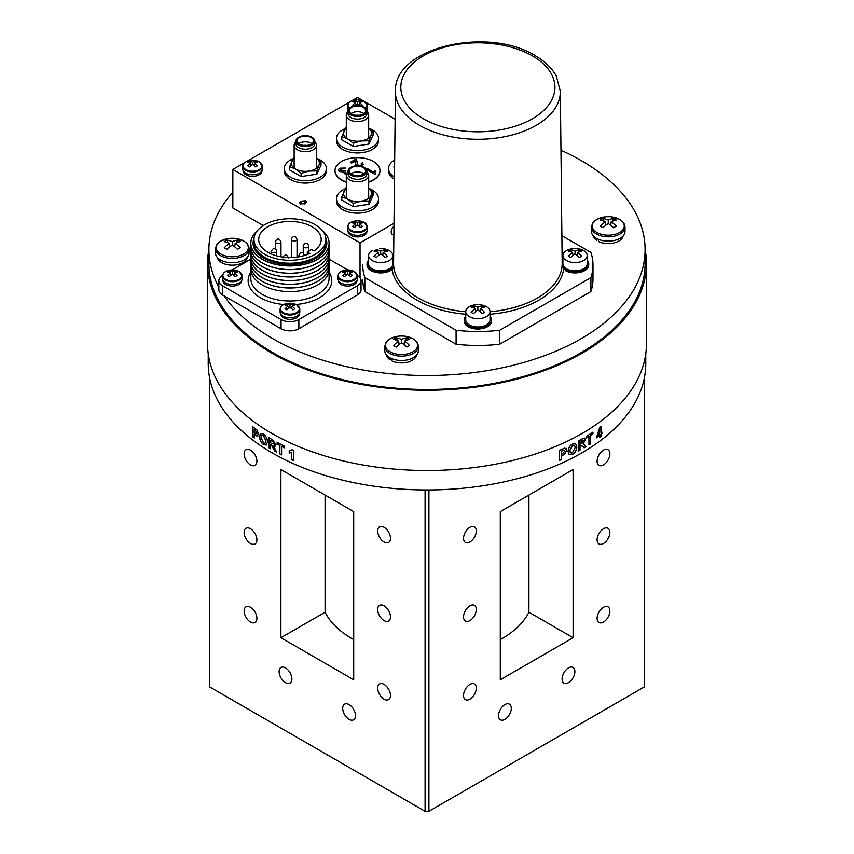<?xml version="1.0" encoding="UTF-8"?>
<svg xmlns="http://www.w3.org/2000/svg" width="854" height="854" viewBox="0 0 854 854"><rect width="100%" height="100%" fill="white"/><g stroke="black" fill="none" stroke-linecap="round" stroke-linejoin="round"><path stroke-width="1.28" d="M559.466 460.477L559.466 450.357A218.773 126.307 180 0 0 562.605 448.958L564.9 448.051L566.81 450.133L564.675 454.211L562.647 455.299A218.773 126.307 180 0 1 561.356 455.876L561.356 459.644A218.773 126.307 180 0 1 559.466 460.477M568.027 451.52L568.444 448.745L570.493 445.446L572.458 444.059L575.617 443.76L576.802 446.962C576.76 450.207 575.318 452.695 572.479 454.424L569.18 454.648L568.027 451.52M584.638 438.123L585.246 439.714L583.09 443.781L586.025 446.695A218.773 126.307 180 0 1 584.104 447.859L582.876 446.29L580.4 445.735A218.773 126.307 180 0 1 580.015 445.948L580.015 450.229A218.773 126.307 180 0 1 578.307 451.19L578.307 441.07A218.773 126.307 180 0 0 582.022 438.967L584.702 438.166L585.374 439.778L583.218 443.856L583.901 444.08M588.95 444.881L588.95 436.447A218.773 126.307 180 0 1 586.463 437.995L586.463 436.309A218.773 126.307 180 0 0 592.943 432.145L592.943 433.832A218.773 126.307 180 0 1 590.541 435.423L590.541 443.856A218.773 126.307 180 0 1 588.95 444.881M600.938 432.807A218.773 126.307 180 0 0 601.899 432.071L601.899 433.757A218.773 126.307 180 0 1 600.938 434.494L600.938 436.565A218.773 126.307 180 0 1 599.487 437.654L599.487 435.583A218.773 126.307 180 0 1 596.412 437.803L599.679 427.523A218.773 126.307 180 0 0 600.938 426.573L600.938 432.807L600.8 426.69M279.813 453.944L279.813 445.51A218.773 126.307 180 0 1 277.134 444.08L277.134 442.393A218.773 126.307 180 0 0 284.339 446.13L284.339 447.816A218.773 126.307 180 0 1 281.585 446.428L281.585 454.862A218.773 126.307 180 0 1 279.813 453.944L279.931 445.436A218.592 126.2 180 0 1 277.251 443.995L277.251 442.457M293.456 460.53A218.773 126.307 180 0 1 291.566 459.687L291.566 452.481L289.218 453.026L289.218 451.072L291.94 449.738A218.773 126.307 180 0 0 293.456 450.421L293.456 460.53M272.533 439.821A218.773 126.307 180 0 1 272.309 439.682A218.773 126.307 180 0 1 268.893 437.675L268.893 447.795A218.773 126.307 180 0 0 270.547 448.777L270.547 444.496A218.773 126.307 180 0 0 270.921 444.72L272.309 445.937L274.657 451.147A218.773 126.307 180 0 0 276.664 452.257L273.739 446.098L275.981 444.56L272.533 439.821M208.227 353.748L208.227 363.644A218.773 126.307 0 0 0 272.309 452.962A218.773 126.307 0 0 0 510.724 480.343A218.773 126.307 0 0 0 645.773 363.644L645.773 353.748M208.899 249.528A219.446 126.702 0 0 0 207.554 263.555A219.446 126.702 0 0 0 271.828 353.14A219.446 126.702 0 0 0 510.98 380.606A219.446 126.702 0 0 0 646.446 263.555A219.446 126.702 0 0 0 645.101 249.528M207.554 263.555L207.554 343.82A219.446 126.702 0 0 0 271.828 433.405A219.446 126.702 0 0 0 510.98 460.872A219.446 126.702 0 0 0 646.446 343.82L646.446 263.555M224.175 295.89A218.101 125.922 0 0 0 272.778 338.643A218.101 125.922 0 0 0 510.468 365.939A218.101 125.922 0 0 0 645.101 249.603A218.101 125.922 0 0 0 581.222 160.563A218.101 125.922 0 0 0 560.971 150.24M232.843 192.246A218.101 125.922 0 0 0 208.899 249.603L208.899 263.555A218.101 125.922 0 0 0 272.778 352.595A218.101 125.922 0 0 0 510.468 379.891A218.101 125.922 0 0 0 645.101 263.555L645.101 249.603M603.479 464.907A9.042 5.22 120 0 0 609.382 456.943A9.042 5.22 120 0 0 607.995 449.706A9.042 5.22 120 0 0 603.479 450.154A9.042 5.22 120 0 0 597.576 458.118A9.042 5.22 120 0 0 598.964 465.355A9.042 5.22 120 0 0 603.479 464.907M469.924 620.591A9.042 5.22 120 0 0 475.827 612.628A9.042 5.22 120 0 0 474.45 605.379A9.042 5.22 120 0 0 469.924 605.828A9.042 5.22 120 0 0 464.021 613.791A9.042 5.22 120 0 0 465.409 621.039A9.042 5.22 120 0 0 469.924 620.591M384.076 605.828A9.042 5.22 -120 0 0 379.55 605.379A9.042 5.22 -120 0 0 378.173 612.628A9.042 5.22 -120 0 0 384.076 620.591A9.042 5.22 -120 0 0 388.591 621.039A9.042 5.22 -120 0 0 389.979 613.791A9.042 5.22 -120 0 0 384.076 605.828M250.521 528.722A9.042 5.22 -120 0 0 246.005 528.274A9.042 5.22 -120 0 0 244.618 535.522A9.042 5.22 -120 0 0 250.521 543.486A9.042 5.22 -120 0 0 255.036 543.934A9.042 5.22 -120 0 0 256.424 536.686A9.042 5.22 -120 0 0 250.521 528.722M250.521 450.154A9.042 5.22 -120 0 0 246.005 449.706A9.042 5.22 -120 0 0 244.618 456.943A9.042 5.22 -120 0 0 250.521 464.907A9.042 5.22 -120 0 0 255.036 465.355A9.042 5.22 -120 0 0 256.424 458.118A9.042 5.22 -120 0 0 250.521 450.154M250.521 607.301A9.042 5.22 -120 0 0 246.005 606.852A9.042 5.22 -120 0 0 244.618 614.101A9.042 5.22 -120 0 0 250.521 622.064A9.042 5.22 -120 0 0 255.036 622.513A9.042 5.22 -120 0 0 256.424 615.264A9.042 5.22 -120 0 0 250.521 607.301M384.076 527.26A9.042 5.22 -120 0 0 379.55 526.811A9.042 5.22 -120 0 0 378.173 534.049A9.042 5.22 -120 0 0 384.076 542.012A9.042 5.22 -120 0 0 388.591 542.461A9.042 5.22 -120 0 0 389.979 535.223A9.042 5.22 -120 0 0 384.076 527.26M469.924 542.012A9.042 5.22 120 0 0 475.827 534.049A9.042 5.22 120 0 0 474.45 526.811A9.042 5.22 120 0 0 469.924 527.26A9.042 5.22 120 0 0 464.021 535.223A9.042 5.22 120 0 0 465.409 542.461A9.042 5.22 120 0 0 469.924 542.012M384.076 684.406A9.042 5.22 -120 0 0 379.55 683.958A9.042 5.22 -120 0 0 378.173 691.196A9.042 5.22 -120 0 0 384.076 699.17A9.042 5.22 -120 0 0 388.591 699.618A9.042 5.22 -120 0 0 389.979 692.37A9.042 5.22 -120 0 0 384.076 684.406M469.924 699.17A9.042 5.22 120 0 0 475.827 691.196A9.042 5.22 120 0 0 474.45 683.958A9.042 5.22 120 0 0 469.924 684.406A9.042 5.22 120 0 0 464.021 692.37A9.042 5.22 120 0 0 465.409 699.618A9.042 5.22 120 0 0 469.924 699.17M349.094 704.603A9.042 5.22 -120 0 0 344.578 704.155A9.042 5.22 -120 0 0 343.191 711.393A9.042 5.22 -120 0 0 349.094 719.356A9.042 5.22 -120 0 0 353.609 719.805A9.042 5.22 -120 0 0 354.997 712.567A9.042 5.22 -120 0 0 349.094 704.603M285.503 667.881A9.042 5.22 -120 0 0 280.977 667.433A9.042 5.22 -120 0 0 279.6 674.681A9.042 5.22 -120 0 0 285.503 682.645A9.042 5.22 -120 0 0 290.018 683.093A9.042 5.22 -120 0 0 291.406 675.845A9.042 5.22 -120 0 0 285.503 667.881M603.479 543.486A9.042 5.22 120 0 0 609.382 535.522A9.042 5.22 120 0 0 607.995 528.274A9.042 5.22 120 0 0 603.479 528.722A9.042 5.22 120 0 0 597.576 536.686A9.042 5.22 120 0 0 598.964 543.934A9.042 5.22 120 0 0 603.479 543.486M603.479 622.064A9.042 5.22 120 0 0 609.382 614.101A9.042 5.22 120 0 0 607.995 606.852A9.042 5.22 120 0 0 603.479 607.301A9.042 5.22 120 0 0 597.576 615.264A9.042 5.22 120 0 0 598.964 622.513A9.042 5.22 120 0 0 603.479 622.064M568.497 682.645A9.042 5.22 120 0 0 574.4 674.681A9.042 5.22 120 0 0 573.023 667.433A9.042 5.22 120 0 0 568.497 667.881A9.042 5.22 120 0 0 562.594 675.845A9.042 5.22 120 0 0 563.982 683.093A9.042 5.22 120 0 0 568.497 682.645M504.906 719.356A9.042 5.22 120 0 0 510.809 711.393A9.042 5.22 120 0 0 509.422 704.155A9.042 5.22 120 0 0 504.906 704.603A9.042 5.22 120 0 0 499.003 712.567A9.042 5.22 120 0 0 500.391 719.805A9.042 5.22 120 0 0 504.906 719.356M528.914 495.074L528.914 612.211A105.992 61.189 180 0 1 500.295 639.614M500.295 511.599L500.295 679.763L573.109 637.724L573.109 469.551L500.295 511.599M528.914 612.211L573.109 637.724M501.981 482.307A9.042 5.22 120 0 0 504.052 481.859M349.948 481.859A9.042 5.22 -120 0 0 352.019 482.307M353.705 639.614A105.992 61.189 180 0 1 325.086 612.211L325.086 495.074M325.086 612.211L280.891 637.724L353.705 679.763L353.705 511.599L280.891 469.551L280.891 637.724M428.911 489.95L428.911 811.3L644.492 686.829L644.492 377.276M209.508 377.276L209.508 686.829L425.089 811.3L425.089 489.95M428.911 811.3L425.089 811.3M208.899 249.603A218.101 125.922 0 0 0 218.848 287.2M561.356 454.061A218.592 126.2 180 0 1 561.249 454.114L561.249 451.125A218.592 126.2 180 0 0 562.242 450.677L563.715 450.069L564.857 450.955M566.042 448.233L566.693 450.047L564.558 454.136L562.53 455.214A218.592 126.2 180 0 1 561.249 455.801L561.249 459.559A218.592 126.2 180 0 1 559.466 460.349M574.251 445.553L572.361 445.66L569.725 450.485L570.557 452.78M575.553 443.728L576.685 446.888C576.642 450.133 575.201 452.62 572.361 454.349L569.127 454.616M584.99 445.318L583.261 443.813M581.382 443.482L583.72 440.867L582.791 440.237L581.457 440.974A218.773 126.307 180 0 1 580.015 441.796L580.015 444.261A218.773 126.307 180 0 0 581.382 443.482M583.592 440.792L582.791 440.237M582.663 440.162L581.328 440.899A218.592 126.2 180 0 1 579.887 441.721L580.015 441.796M580.015 444.123A218.592 126.2 180 0 1 579.887 444.187L579.887 441.721M581.83 445.372L580.272 445.66A218.592 126.2 180 0 1 579.887 445.873L579.887 450.154A218.592 126.2 180 0 1 578.307 451.04M584.862 445.254L585.897 446.631A218.592 126.2 180 0 1 584.029 447.763M592.804 432.241L592.804 433.768A218.592 126.2 180 0 1 590.402 435.359L590.402 443.792A218.592 126.2 180 0 1 588.95 444.731M588.812 436.533L588.812 436.383A218.592 126.2 180 0 1 586.463 437.846M599.348 430.907L597.586 435.113A218.592 126.2 180 0 0 597.811 434.953M601.76 432.188L601.76 433.693A218.592 126.2 180 0 1 600.8 434.43L600.8 436.501A218.592 126.2 180 0 1 599.487 437.483M599.348 435.689L599.348 435.519A218.592 126.2 180 0 1 596.412 437.643M255.143 433.202A218.773 126.307 180 0 1 254.268 432.551L254.268 429.573A218.773 126.307 180 0 0 255.047 430.149L257.129 433.138L255.143 433.202M256.851 433.907L257.267 433.074L255.186 430.085A218.592 126.2 180 0 1 254.407 429.509L254.407 429.679M256.926 433.885L257.267 433.074M254.268 437.835A218.592 126.2 180 0 1 252.955 436.853L252.955 426.904M257.983 435.999L255.41 434.921A218.592 126.2 180 0 1 254.407 434.174L254.407 434.344M252.816 436.917L252.816 426.797A218.773 126.307 180 0 0 255.239 428.601L257.075 430.085L258.645 434.174L256.894 436.01L255.271 434.985A218.773 126.307 180 0 1 254.268 434.238L254.268 438.006A218.773 126.307 180 0 1 252.816 436.917L252.955 436.853M266.331 445.041L263.651 444.486C261.143 442.607 259.851 440.034 259.797 436.789L260.16 434.462L261.911 433.362M263.523 444.56C261.004 442.671 259.712 440.109 259.659 436.853L260.022 434.526L261.772 433.426L263.502 434.163C266.085 436.063 267.409 438.636 267.473 441.881L266.267 445.083L263.651 444.486M265.135 443.098L265.989 440.749L263.651 435.796L262.039 435.519M281.585 454.723A218.592 126.2 180 0 1 279.931 453.858M284.339 447.677A218.592 126.2 180 0 1 281.703 446.354L281.703 446.493M291.363 450.528L292.004 449.77M293.456 460.402A218.592 126.2 180 0 1 291.684 459.612L291.684 452.406L289.325 452.94L289.325 451.083M274.038 444.347L273.44 441.913L272.106 441.112A218.592 126.2 180 0 1 270.675 440.28L270.675 440.429M270.547 448.638A218.592 126.2 180 0 1 269.021 447.72L269.021 437.75M276.589 452.065A218.592 126.2 180 0 1 274.785 451.072L271.049 444.646A218.592 126.2 180 0 1 270.675 444.432L270.675 444.582M275.394 446.13L273.995 446.183M273.44 441.913L271.978 441.187A218.773 126.307 180 0 1 270.547 440.354L270.547 442.81A218.773 126.307 180 0 0 271.903 443.6L274.262 443.696L273.312 441.988M263.523 442.874C265.124 443.632 265.904 442.948 265.85 440.824L263.523 435.86C261.922 435.06 261.153 435.711 261.207 437.835L263.523 442.874M599.487 433.896L599.487 430.523L597.725 435.177A218.773 126.307 180 0 0 599.487 433.896M572.479 452.737L575.062 447.848C575.126 445.745 574.262 445.041 572.479 445.735L569.842 450.56C569.799 452.663 570.675 453.389 572.479 452.737M562.487 453.677A218.773 126.307 180 0 1 561.356 454.189L561.356 451.211A218.773 126.307 180 0 0 562.348 450.763L563.821 450.154L564.964 451.04L562.487 453.677M360.036 277.763L360.036 242.878L232.843 169.444L244.788 162.548M263.267 225.573L232.843 208.002L232.843 169.444M393.972 226.171A5.402 3.117 120 0 0 392.317 234.487A5.402 3.117 120 0 0 393.886 234.669M394.004 223.268L360.036 242.878M362.758 265.018A115.119 66.463 0 0 0 364.839 277.603L364.839 291.556A115.119 66.463 0 0 1 362.769 279.856L361.05 280.849M351.859 100.729L357.495 97.484L363.121 100.729M365.256 101.968L395.114 119.208M246.923 161.321L349.724 101.968M305.775 203.135L305.775 200.775L300.886 201.181L299.316 202.91L300.181 204.01L305.059 203.594L306.629 201.864L305.775 200.775M300.886 202.195L300.886 201.181M300.715 204.255L301.708 201.661L305.241 201.074L305.711 203.177M304.248 204.01L304.248 203.124L300.715 203.711L300.245 203.103L300.245 204.042M305.241 201.074L304.248 203.124M250.83 265.37A39.124 22.588 0 0 0 250.83 265.413A39.124 22.588 0 0 0 262.285 281.382A39.124 22.588 0 0 0 317.613 281.382A39.124 22.588 0 0 0 329.078 265.413A39.124 22.588 0 0 0 329.078 265.37M328.95 267.206A39.124 22.588 180 0 1 329.078 269.01A39.124 22.588 180 0 1 317.613 284.98A39.124 22.588 180 0 1 262.285 284.98A39.124 22.588 180 0 1 250.83 269.01A39.124 22.588 180 0 1 250.948 267.206M328.95 263.534A39.124 22.588 180 0 1 329.078 265.338A39.124 22.588 180 0 1 317.613 281.308A39.124 22.588 180 0 1 262.285 281.308A39.124 22.588 180 0 1 250.83 265.338A39.124 22.588 180 0 1 250.948 263.534M250.83 261.698A39.124 22.588 0 0 0 250.83 261.74A39.124 22.588 0 0 0 262.285 277.71A39.124 22.588 0 0 0 317.613 277.71A39.124 22.588 0 0 0 329.078 261.74A39.124 22.588 0 0 0 329.078 261.698M328.95 259.862A39.124 22.588 180 0 1 329.078 261.666A39.124 22.588 180 0 1 317.613 277.635A39.124 22.588 180 0 1 262.285 277.635A39.124 22.588 180 0 1 250.83 261.666A39.124 22.588 180 0 1 250.948 259.862M262.285 274.038A39.124 22.588 0 0 0 317.613 274.038A39.124 22.588 0 0 0 329.078 258.068A39.124 22.588 0 0 0 329.078 258.025A39.124 22.588 180 0 1 317.613 273.963A39.124 22.588 180 0 1 262.285 273.963A39.124 22.588 180 0 1 250.83 257.993A39.124 22.588 0 0 0 250.83 258.068A39.124 22.588 0 0 0 262.285 274.038M328.95 256.189A39.124 22.588 180 0 1 329.078 257.993L329.078 258.068M250.83 258.068L250.83 257.993A39.124 22.588 180 0 1 250.948 256.189M262.285 270.366A39.124 22.588 0 0 0 317.613 270.366A39.124 22.588 0 0 0 329.078 254.396A39.124 22.588 0 0 0 329.078 254.353A39.124 22.588 180 0 1 317.613 270.291A39.124 22.588 180 0 1 262.285 270.291A39.124 22.588 180 0 1 250.83 254.321A39.124 22.588 0 0 0 250.83 254.396A39.124 22.588 0 0 0 262.285 270.366M328.95 252.517A39.124 22.588 180 0 1 329.078 254.321L329.078 254.396M250.83 254.396L250.83 254.321A39.124 22.588 180 0 1 250.948 252.517M250.83 250.649L250.83 250.724A39.124 22.588 0 0 0 250.83 250.724A39.124 22.588 0 0 0 262.285 266.694A39.124 22.588 0 0 0 317.613 266.694A39.124 22.588 0 0 0 329.078 250.724A39.124 22.588 0 0 0 329.078 250.681L329.078 250.649A39.124 22.588 180 0 1 317.613 266.619A39.124 22.588 180 0 1 262.285 266.619A39.124 22.588 180 0 1 250.83 250.649A39.124 22.588 180 0 1 250.948 248.845M328.95 248.845A39.124 22.588 180 0 1 329.078 250.649M250.83 247.009A39.124 22.588 0 0 0 250.83 247.052A39.124 22.588 0 0 0 262.285 263.021A39.124 22.588 0 0 0 317.613 263.021A39.124 22.588 0 0 0 329.078 247.052A39.124 22.588 0 0 0 329.078 247.009M328.95 245.173A39.124 22.588 180 0 1 329.078 246.977A39.124 22.588 180 0 1 317.613 262.947A39.124 22.588 180 0 1 262.285 262.947A39.124 22.588 180 0 1 250.83 246.977A39.124 22.588 180 0 1 250.948 245.173M250.83 243.273A39.124 22.588 0 0 0 250.83 243.379A39.124 22.588 0 0 0 262.285 259.349A39.124 22.588 0 0 0 317.613 259.349A39.124 22.588 0 0 0 329.078 243.379A39.124 22.588 0 0 0 329.078 243.273M257.438 230.612A39.124 22.588 0 0 0 250.83 243.176A39.124 22.588 0 0 0 262.285 259.146A39.124 22.588 0 0 0 304.921 264.046A39.124 22.588 0 0 0 329.078 243.176A39.124 22.588 0 0 0 322.46 230.612M264.516 254.193A35.975 20.774 0 0 0 303.714 258.698A35.975 20.774 0 0 0 325.929 239.504A35.975 20.774 0 0 0 315.393 224.815A35.975 20.774 0 0 0 276.184 220.311A35.975 20.774 0 0 0 253.98 239.504A35.975 20.774 0 0 0 264.516 254.193M307.28 251.898L311.411 249.507L314.016 251.012A31.256 18.041 0 0 0 321.2 239.504A31.256 18.041 0 0 0 312.052 226.748A31.256 18.041 0 0 0 277.988 222.83A31.256 18.041 0 0 0 258.698 239.504A31.256 18.041 0 0 0 267.846 252.261A31.256 18.041 0 0 0 309.885 253.403L307.28 251.898L307.28 254.524M222.52 275.5A12.596 7.27 0 0 0 218.848 280.624A12.596 7.27 0 0 0 222.542 285.77L281.051 319.545A12.596 7.27 0 0 0 298.857 319.545L357.367 285.77A12.596 7.27 0 0 0 361.05 280.624A12.596 7.27 0 0 0 357.378 275.5M361.05 280.624L361.05 289.805A12.596 7.27 180 0 1 357.367 294.95L357.367 285.77M298.857 319.545L298.857 328.726L357.367 294.95M298.857 328.726A12.596 7.27 180 0 1 281.051 328.726L281.051 319.545M222.542 285.77L222.542 294.95A12.596 7.27 180 0 1 218.848 289.805L218.848 280.624M222.542 294.95L281.051 328.726M250.873 259.125L232.107 269.96M347.791 269.96L329.036 259.125M364.839 277.603L456.089 330.284A115.119 66.463 0 0 0 499.654 330.284L590.915 277.603A115.119 66.463 0 0 0 592.996 265.018A115.119 66.463 0 0 0 590.915 252.442L561.879 235.683M590.915 277.603L590.915 291.556A115.119 66.463 0 0 0 592.996 278.97L592.996 265.018M499.654 330.284L499.654 344.237L590.915 291.556M456.089 330.284L456.089 344.237A115.119 66.463 0 0 0 499.654 344.237M364.839 291.556L456.089 344.237M368.682 181.881A22.482 12.981 0 0 0 379.977 170.619A22.482 12.981 0 0 0 373.39 161.449A22.482 12.981 0 0 0 348.88 158.63A22.482 12.981 0 0 0 335.003 170.619A22.482 12.981 0 0 0 341.589 179.799A22.482 12.981 0 0 0 346.297 181.881M335.003 170.768A22.482 12.981 0 0 0 335.003 170.917A22.482 12.981 0 0 0 341.589 180.098A22.482 12.981 0 0 0 346.297 182.18M368.682 182.18A22.482 12.981 0 0 0 379.977 170.917A22.482 12.981 0 0 0 379.977 170.768M346.489 174.109L344.258 173.586L343.703 171.846L339.796 171.537C338.205 170.405 338.259 169.295 339.945 168.195L345.283 168.035L344.237 168.772L340.938 168.814L340.959 170.875L344.941 170.362L345.87 171.035L345.379 172.892L346.916 173.191M343.479 172.583L343.703 171.846M344.813 172.177L345.379 172.892M345.689 171.12L345.379 172.967M356.577 165.751L355.659 163.797L355.894 160.445L351.496 162.986L350.343 162.324L356.225 158.919L358.114 165.345L361.21 165.238L361.306 163.317L362.576 162.719L362.224 165.857L361.413 166.242M356.492 165.761L355.659 163.872M375.611 173.8L374.895 174.291L366.302 169.327M375.845 171.11L375.376 172.786M355.979 160.99L351.496 163.061L350.407 162.356M357.516 161.139L357.26 163.616M362.021 164.267L361.37 163.36M363.601 164.214L361.52 166.274M345.219 168.089L344.237 168.846L340.938 168.889L340.159 169.85M346.468 174.184L344.258 173.661L343.703 171.921L339.796 171.611L338.632 169.957M366.014 168.943L367.049 168.345L374.063 172.401L374.81 170.437L375.877 171.046L375.643 173.789L374.895 174.216L366.217 169.209M373.166 131.74L368.682 128.185A14.048 8.113 180 0 1 371.063 135.231L373.166 131.74L373.166 135.007L368.96 144.059L353.289 146.482L341.813 139.864L341.813 136.587L347.557 138.871L353.289 143.205L361.125 140.974L368.96 140.782L371.063 135.231A14.048 8.113 180 0 1 361.125 140.974A14.048 8.113 0 0 1 347.557 138.871A14.048 8.113 180 0 1 343.916 131.036A14.048 8.113 180 0 1 346.297 128.228M353.289 146.482L353.289 143.205M368.96 144.059L368.96 140.782M346.019 127.534L341.813 136.587M394.569 170.512L393.961 166.69L394.612 166.861M394.633 164.726L393.961 166.69M316.535 158.342A14.048 8.113 180 0 1 318.916 165.345L321.019 161.844L321.019 165.121L316.813 174.163L301.142 176.597L289.666 169.967L289.666 166.69L295.409 168.985L301.142 173.319L308.977 171.078L316.813 170.896L318.916 165.345A14.048 8.113 180 0 1 308.977 171.078A14.048 8.113 0 0 1 295.409 168.985A14.048 8.113 180 0 1 291.769 161.139A14.048 8.113 180 0 1 294.139 158.342M301.142 176.597L301.142 173.319M316.813 174.163L316.813 170.896M321.019 161.844L316.535 158.289M293.872 157.648L289.666 166.69M346.019 187.752L341.813 196.804L347.557 199.089L353.289 203.423L361.125 201.192L368.96 201L373.166 191.947L368.682 188.392A21.04 12.148 0 0 1 372.376 190.079A21.04 12.148 0 0 1 378.536 198.672A21.04 12.148 0 0 1 365.544 209.903A21.04 12.148 0 0 1 342.603 207.266A21.04 12.148 0 0 1 336.444 198.672A21.04 12.148 0 0 1 345.262 188.787M346.297 188.446A14.048 8.113 0 0 0 343.916 191.253A14.048 8.113 0 0 0 347.557 199.089A14.048 8.113 0 0 0 361.125 201.192A14.048 8.113 0 0 0 371.063 195.449A14.048 8.113 180 0 0 368.682 188.446M373.166 191.947L373.166 195.224L368.96 204.277L353.289 206.7L341.813 200.071L341.813 196.804M368.96 201L368.96 204.277M353.289 203.423L353.289 206.7M336.444 198.672L336.444 201.021A21.04 12.148 0 0 0 342.603 209.614A21.04 12.148 0 0 0 365.544 212.251A21.04 12.148 0 0 0 378.536 201.021L378.536 198.672M293.114 158.673A21.04 12.148 0 0 0 284.297 168.569L284.297 170.917A21.04 12.148 0 0 0 290.456 179.511A21.04 12.148 0 0 0 313.397 182.148A21.04 12.148 0 0 0 326.388 170.917L326.388 168.569A21.04 12.148 0 0 0 320.218 159.976A21.04 12.148 0 0 0 316.535 158.278M284.297 168.569A21.04 12.148 0 0 0 290.456 177.162A21.04 12.148 0 0 0 313.397 179.788A21.04 12.148 0 0 0 326.388 168.569M394.676 160.018A21.04 12.148 0 0 0 388.591 168.569L388.591 170.917A21.04 12.148 0 0 0 394.473 179.34M388.591 168.569A21.04 12.148 0 0 0 394.495 177.002M345.262 128.57A21.04 12.148 0 0 0 336.444 138.455L336.444 140.814A21.04 12.148 0 0 0 342.603 149.397A21.04 12.148 0 0 0 365.544 152.033A21.04 12.148 0 0 0 378.536 140.814L378.536 138.455A21.04 12.148 0 0 0 372.376 129.872A21.04 12.148 0 0 0 368.682 128.175M336.444 138.455A21.04 12.148 0 0 0 342.603 147.048A21.04 12.148 0 0 0 365.544 149.685A21.04 12.148 0 0 0 378.536 138.455M298.665 137.323L298.985 137.142A8.999 5.188 0 0 0 298.985 144.486A8.999 5.188 0 0 0 311.699 144.486A8.999 5.188 0 0 0 311.699 137.142A8.999 5.188 0 0 0 298.985 137.142L298.665 137.323A9.447 5.455 180 0 0 295.9 141.177L295.9 143.75A9.447 5.455 180 0 0 301.729 148.788A9.447 5.455 180 0 0 312.02 147.603A9.447 5.455 180 0 0 314.784 143.75L314.784 141.177A9.447 5.455 180 0 1 312.02 145.031A9.447 5.455 180 0 1 301.729 146.215A9.447 5.455 180 0 1 295.9 141.177M311.102 137.483A8.134 4.697 0 0 0 302.231 136.469A8.134 4.697 0 0 0 297.203 140.814A8.134 4.697 0 0 0 299.583 144.134A8.134 4.697 0 0 0 308.454 145.148A8.134 4.697 0 0 0 313.482 140.814A8.134 4.697 0 0 0 311.102 137.483M311.795 143.675A8.134 4.697 0 0 0 311.102 143.216A8.134 4.697 0 0 0 298.889 143.675M306.575 145.458A2.252 1.302 0 0 0 304.099 145.458M314.784 141.743A11.198 6.469 180 0 1 316.535 145.212A11.198 6.469 180 0 1 313.258 149.792A11.198 6.469 180 0 1 297.427 149.792A11.198 6.469 180 0 1 294.139 145.212A11.198 6.469 180 0 1 295.9 141.743M311.859 137.227A9.447 5.455 180 0 1 312.02 137.323A9.447 5.455 180 0 1 314.784 141.177M350.813 107.209L351.133 107.028A8.999 5.188 0 0 0 351.133 114.372A8.999 5.188 0 0 0 363.847 114.372A8.999 5.188 0 0 0 363.847 107.028A8.999 5.188 0 0 0 351.133 107.028L350.813 107.209A9.447 5.455 180 0 0 348.048 111.073L348.048 113.635A9.447 5.455 180 0 0 353.876 118.674A9.447 5.455 180 0 0 364.167 117.489A9.447 5.455 180 0 0 366.932 113.635L366.932 111.073A9.447 5.455 180 0 1 364.167 114.927A9.447 5.455 180 0 1 353.876 116.101A9.447 5.455 180 0 1 348.048 111.073M363.249 107.38A8.134 4.697 0 0 0 354.378 106.355A8.134 4.697 0 0 0 349.35 110.7A8.134 4.697 0 0 0 351.731 114.02A8.134 4.697 0 0 0 360.601 115.044A8.134 4.697 0 0 0 365.629 110.7A8.134 4.697 0 0 0 363.249 107.38M363.943 113.561A8.134 4.697 0 0 0 363.249 113.102A8.134 4.697 0 0 0 351.037 113.561M358.733 115.343A2.252 1.302 0 0 0 356.246 115.343M366.932 111.639A11.198 6.469 180 0 1 368.682 115.109A11.198 6.469 180 0 1 365.405 119.677A11.198 6.469 180 0 1 349.574 119.677A11.198 6.469 180 0 1 346.297 115.109A11.198 6.469 180 0 1 348.048 111.639M364.007 107.124A9.447 5.455 180 0 1 364.167 107.209A9.447 5.455 180 0 1 366.932 111.073M350.813 167.427L351.133 167.245A8.999 5.188 0 0 0 351.133 174.59A8.999 5.188 0 0 0 363.847 174.59A8.999 5.188 0 0 0 363.847 167.245A8.999 5.188 0 0 0 351.133 167.245L350.813 167.427A9.447 5.455 180 0 0 348.048 171.28L348.048 173.853A9.447 5.455 180 0 0 353.876 178.892A9.447 5.455 180 0 0 364.167 177.707A9.447 5.455 180 0 0 366.932 173.853L366.932 171.28A9.447 5.455 180 0 1 364.167 175.145A9.447 5.455 180 0 1 353.876 176.319A9.447 5.455 180 0 1 348.048 171.28M363.249 167.597A8.134 4.697 0 0 0 354.378 166.573A8.134 4.697 0 0 0 349.35 170.917A8.134 4.697 0 0 0 351.731 174.237A8.134 4.697 0 0 0 360.601 175.262A8.134 4.697 0 0 0 365.629 170.917A8.134 4.697 0 0 0 363.249 167.597M363.943 173.778A8.134 4.697 0 0 0 363.249 173.319A8.134 4.697 0 0 0 351.037 173.778M358.733 175.561A2.252 1.302 0 0 0 356.246 175.561M366.932 171.846A11.198 6.469 180 0 1 368.682 175.326A11.198 6.469 180 0 1 365.405 179.895A11.198 6.469 180 0 1 349.574 179.895A11.198 6.469 180 0 1 346.297 175.326A11.198 6.469 180 0 1 348.048 171.846M364.007 167.341A9.447 5.455 180 0 1 364.167 167.427A9.447 5.455 180 0 1 366.932 171.28M364.188 222.435A9.479 5.476 0 0 0 359.694 220.983L359.694 220.983A9.479 5.476 0 0 0 355.285 220.983L355.285 220.983A9.479 5.476 0 0 0 350.791 222.435A9.479 5.476 0 0 0 350.791 230.174A9.479 5.476 0 0 0 364.188 230.174A9.479 5.476 0 0 0 364.188 222.435M355.883 226.246L355.477 223.897A16.119 8.316 55.2 0 0 352.606 222.915A15.297 12.415 -109.3 0 1 353.513 222.318A15.297 12.415 -109.3 0 1 354.485 221.826L355.317 223.823M355.477 223.897A16.119 10.195 114.7 0 0 352.606 226.385A15.297 1.345 -146.4 0 1 354.485 227.474A16.119 8.316 -55.2 0 1 357.495 225.061A16.119 8.316 55.2 0 1 360.495 227.474A15.297 1.345 146.4 0 1 361.466 226.908A15.297 1.345 146.4 0 1 362.374 226.385A16.119 10.195 -114.7 0 0 359.502 223.897A16.119 8.316 -55.2 0 1 362.374 222.915A15.297 12.415 109.3 0 0 360.495 221.826A16.119 10.195 114.7 0 0 357.495 222.723A16.119 10.195 -114.7 0 0 354.485 221.826M348.485 224.591A9.853 5.69 0 0 0 347.642 226.897L347.642 229.662A9.853 5.69 0 0 0 350.524 233.686A9.853 5.69 0 0 0 361.263 234.914A9.853 5.69 0 0 0 367.337 229.662L367.337 226.897A9.853 5.69 0 0 0 366.494 224.591M359.502 223.897L359.096 226.246M357.495 225.061L357.495 222.723M360.495 221.826L359.662 223.823M359.417 224.399L358.755 225.979M355.563 224.399L356.225 225.979M259.264 161.854A9.479 5.476 0 0 0 254.759 160.403L254.759 160.403A9.479 5.476 0 0 0 250.35 160.403L250.35 160.403A9.479 5.476 0 0 0 245.856 161.854A9.479 5.476 0 0 0 245.856 169.594A9.479 5.476 0 0 0 259.264 169.594A9.479 5.476 0 0 0 259.264 161.854M252.56 164.47A16.119 8.316 55.2 0 1 255.559 166.893A15.297 1.345 146.4 0 1 256.531 166.327A15.297 1.345 146.4 0 1 257.449 165.804A16.119 10.195 -114.7 0 0 254.577 163.306A16.119 8.316 -55.2 0 1 257.449 162.335A15.297 12.415 109.3 0 0 255.559 161.246A16.119 10.195 114.7 0 0 252.56 162.143L252.56 164.47A16.119 8.316 -55.2 0 0 249.549 166.893A15.297 1.345 -146.4 0 0 247.671 165.804A16.119 10.195 114.7 0 1 250.542 163.306A16.119 8.316 55.2 0 0 247.671 162.335A15.297 12.415 -109.3 0 1 248.589 161.737A15.297 12.415 -109.3 0 1 249.549 161.246L250.382 163.231M252.56 162.143A16.119 10.195 -114.7 0 0 249.549 161.246M243.55 164.011A9.853 5.69 0 0 0 242.707 166.316L242.707 169.081A9.853 5.69 0 0 0 245.589 173.106A9.853 5.69 0 0 0 256.328 174.333A9.853 5.69 0 0 0 262.402 169.081L262.402 166.316A9.853 5.69 0 0 0 261.559 164.011M255.559 161.246L254.727 163.231M254.481 163.819L253.819 165.398M250.628 163.819L251.289 165.398M250.542 163.306L250.948 165.665M254.577 163.306L254.161 165.665M365.437 108.127A9.479 5.476 0 0 0 364.188 101.274A9.479 5.476 0 0 0 359.694 99.822L359.694 99.822A9.479 5.476 0 0 0 355.285 99.822L355.285 99.822A9.479 5.476 0 0 0 350.791 101.274A9.479 5.476 0 0 0 349.542 108.127M353.866 105.949A15.297 1.345 -146.4 0 0 352.606 105.223A16.119 10.195 114.7 0 1 355.477 102.726A16.119 8.316 55.2 0 0 352.606 101.754A15.297 12.415 -109.3 0 1 353.513 101.156A15.297 12.415 -109.3 0 1 354.485 100.665L355.317 102.651M361.114 105.949A15.297 1.345 146.4 0 1 361.466 105.747A15.297 1.345 146.4 0 1 362.374 105.223A16.119 10.195 -114.7 0 0 359.502 102.726A16.119 8.316 -55.2 0 1 362.374 101.754A15.297 12.415 109.3 0 0 360.495 100.665A16.119 10.195 114.7 0 0 357.495 101.562A16.119 10.195 -114.7 0 0 354.485 100.665M366.836 110.294A9.853 5.69 0 0 0 367.337 108.501L367.337 105.736A9.853 5.69 0 0 0 366.494 103.43M355.477 102.726L355.883 105.085M355.563 103.238L356.225 104.807M355.168 105.682A16.119 8.316 -55.2 0 1 357.495 103.889L357.495 101.562M360.495 100.665L359.662 102.651M359.417 103.238L358.755 104.807M359.502 102.726L359.096 105.085M357.495 103.889A16.119 8.316 55.2 0 1 359.812 105.682M348.485 103.43A9.853 5.69 0 0 0 347.642 105.736L347.642 108.501A9.853 5.69 0 0 0 348.144 110.294M246.454 173.543L246.454 175.049A9.394 5.423 0 0 0 256.488 175.849A9.394 5.423 0 0 0 261.954 170.917L261.954 170.779M243.155 170.779L243.155 170.917A9.394 5.423 0 0 0 245.408 174.44L245.408 172.988M351.389 234.124L351.389 235.629A9.394 5.423 0 0 0 361.423 236.43A9.394 5.423 0 0 0 366.889 231.498L366.889 231.359M348.09 231.359L348.09 231.498A9.394 5.423 0 0 0 350.343 235.021L350.343 233.58M354.271 271.561A9.479 5.476 -0 0 0 349.777 270.11L349.777 270.11A9.479 5.476 -0 0 0 345.358 270.11L345.358 270.11A9.479 5.476 -0 0 0 340.863 271.561A9.479 5.476 -0 0 0 340.863 279.301A9.479 5.476 -0 0 0 354.271 279.301A9.479 5.476 -0 0 0 354.271 271.561M347.567 274.187L347.567 271.86A16.119 10.195 114.7 0 1 350.578 270.953A15.297 12.415 109.3 0 1 352.456 272.042A16.119 8.316 -55.2 0 0 349.585 273.024A16.119 10.195 -114.7 0 1 352.456 275.511A15.297 1.345 146.4 0 0 351.538 276.034A15.297 1.345 146.4 0 0 350.578 276.6A16.119 8.316 55.2 0 0 347.567 274.187A16.119 8.316 -55.2 0 0 344.568 276.6A15.297 1.345 -146.4 0 0 342.678 275.511A16.119 10.195 114.7 0 1 345.55 273.024A16.119 8.316 55.2 0 0 342.678 272.042A15.297 12.415 -109.3 0 1 343.596 271.444A15.297 12.415 -109.3 0 1 344.568 270.953L345.4 272.949M347.567 271.86A16.119 10.195 -114.7 0 0 344.568 270.953M338.568 273.718A9.853 5.69 -0 0 0 337.725 276.023L337.725 278.788A9.853 5.69 -0 0 0 340.607 282.813A9.853 5.69 -0 0 0 351.336 284.04A9.853 5.69 -0 0 0 357.42 278.788L357.42 276.023A9.853 5.69 -0 0 0 356.566 273.718M349.585 273.024L349.169 275.372M350.578 270.953L349.745 272.949M349.499 273.526L348.838 275.105M345.55 273.024L345.966 275.372M345.646 273.526L346.297 275.105M296.648 304.825A9.479 5.476 -0 0 0 292.153 303.373L292.153 303.373A9.479 5.476 -0 0 0 287.745 303.373L287.745 303.373A9.479 5.476 -0 0 0 283.25 304.825A9.479 5.476 -0 0 0 283.25 312.564A9.479 5.476 -0 0 0 296.648 312.564A9.479 5.476 -0 0 0 296.648 304.825M289.954 307.451L289.954 305.124A16.119 10.195 114.7 0 1 292.954 304.227A15.297 12.415 109.3 0 1 294.843 305.305A16.119 8.316 -55.2 0 0 291.972 306.287A16.119 10.195 -114.7 0 1 294.843 308.774A15.297 1.345 146.4 0 0 293.925 309.297A15.297 1.345 146.4 0 0 292.954 309.863A16.119 8.316 55.2 0 0 289.954 307.451A16.119 8.316 -55.2 0 0 286.944 309.863A15.297 1.345 -146.4 0 0 285.065 308.774A16.119 10.195 114.7 0 1 287.937 306.287A16.119 8.316 55.2 0 0 285.065 305.305A15.297 12.415 -109.3 0 1 285.983 304.718A15.297 12.415 -109.3 0 1 286.944 304.227L287.777 306.212M289.954 305.124A16.119 10.195 -114.7 0 0 286.944 304.227M280.945 306.981A9.853 5.69 -0 0 0 280.101 309.287L280.101 312.052A9.853 5.69 -0 0 0 282.984 316.076A9.853 5.69 -0 0 0 293.723 317.314A9.853 5.69 -0 0 0 299.797 312.052L299.797 309.287A9.853 5.69 -0 0 0 298.953 306.981M291.972 306.287L291.556 308.636M292.954 304.227L292.121 306.212M291.876 306.789L291.214 308.369M287.841 306.351L288.684 308.369M239.035 271.561A9.479 5.476 -0 0 0 234.54 270.11L234.54 270.11A9.479 5.476 -0 0 0 230.132 270.11L230.132 270.11A9.479 5.476 -0 0 0 225.627 271.561A9.479 5.476 -0 0 0 225.627 279.301A9.479 5.476 -0 0 0 239.035 279.301A9.479 5.476 -0 0 0 239.035 271.561M230.729 275.372L230.313 273.024A16.119 8.316 55.2 0 0 227.442 272.042A15.297 12.415 -109.3 0 1 228.36 271.444A15.297 12.415 -109.3 0 1 229.331 270.953L230.164 272.949M230.313 273.024A16.119 10.195 114.7 0 0 227.442 275.511A15.297 1.345 -146.4 0 1 229.331 276.6A16.119 8.316 -55.2 0 1 232.331 274.187A16.119 8.316 55.2 0 1 235.341 276.6A15.297 1.345 146.4 0 1 236.302 276.034A15.297 1.345 146.4 0 1 237.22 275.511A16.119 10.195 -114.7 0 0 234.348 273.024A16.119 8.316 -55.2 0 1 237.22 272.042A15.297 12.415 109.3 0 0 235.341 270.953A16.119 10.195 114.7 0 0 232.331 271.86A16.119 10.195 -114.7 0 0 229.331 270.953M223.332 273.718A9.853 5.69 -0 0 0 222.488 276.023L222.488 278.788A9.853 5.69 -0 0 0 225.371 282.813A9.853 5.69 -0 0 0 236.099 284.04A9.853 5.69 -0 0 0 242.184 278.788L242.184 276.023A9.853 5.69 -0 0 0 241.34 273.718M234.348 273.024L233.943 275.372M232.331 274.187L232.331 271.86M235.341 270.953L234.508 272.949M234.263 273.526L233.601 275.105M230.409 273.526L231.06 275.105M226.225 283.25L226.225 284.756A9.394 5.423 0 0 0 236.27 285.556A9.394 5.423 0 0 0 241.735 280.624L241.735 280.486M222.937 280.486L222.937 280.624A9.394 5.423 0 0 0 225.189 284.147L225.189 282.706M341.461 283.25L341.461 284.756A9.394 5.423 0 0 0 351.506 285.556A9.394 5.423 0 0 0 356.972 280.624L356.972 280.486M338.173 280.486L338.173 280.624A9.394 5.423 0 0 0 340.426 284.147L340.426 282.706M288.001 306.746A9.394 5.423 0 0 0 287.125 306.885M283.848 316.514L283.848 318.019A9.394 5.423 0 0 0 293.883 318.82A9.394 5.423 0 0 0 299.348 313.888L299.348 313.76M288.471 308.529A9.394 5.423 0 0 0 285.599 309.084M280.55 313.76L280.55 313.888A9.394 5.423 0 0 0 282.802 317.421L282.802 315.969M243.603 254.065A16.034 9.255 0 0 0 243.603 240.977A16.034 9.255 0 0 0 235.683 238.479A16.034 9.255 0 0 0 228.861 238.479A16.034 9.255 0 0 0 220.94 240.977A16.034 9.255 0 0 0 220.94 254.065A16.034 9.255 0 0 0 243.603 254.065M215.496 248.717L215.496 253.051A16.77 9.682 0 0 0 220.407 259.904A16.77 9.682 0 0 0 238.693 261.997A16.77 9.682 0 0 0 249.048 253.051L249.048 248.717C248.92 245.6 247.158 243.038 243.753 241.041L235.683 238.479A27.339 27.339 0 0 0 228.861 238.479L221.303 240.753C218.859 243.059 217.354 241.18 215.496 248.717A16.77 9.682 0 0 0 220.407 255.559A16.77 9.682 0 0 0 238.693 257.662A16.77 9.682 0 0 0 249.048 248.717M232.267 245.087A27.339 14.411 56 0 1 237.561 249.336A25.983 2.445 146.2 0 1 238.96 248.525A25.983 2.445 146.2 0 1 240.284 247.767A27.339 17.048 -115.7 0 0 235.181 243.411A27.339 14.411 -56 0 1 240.284 241.65A25.983 21.072 108.6 0 0 237.561 240.081A27.339 17.048 115.7 0 0 232.267 241.735L232.267 245.087A27.339 14.411 -56 0 0 226.972 249.336A25.983 2.445 -146.2 0 0 224.26 247.767A27.339 17.048 115.7 0 1 229.363 243.411A27.339 14.411 56 0 0 224.26 241.65A25.983 21.072 -108.6 0 1 225.584 240.807A25.983 21.072 -108.6 0 1 226.972 240.081L228.157 242.856M232.267 241.735A27.339 17.048 -115.7 0 0 226.972 240.081M229.363 243.411L229.865 246.827M237.561 240.081L236.387 242.856M235.181 243.411L234.679 246.827M391.805 358.669L391.805 360.836A15.02 8.668 0 0 0 407.08 362.309A15.02 8.668 0 0 0 416.485 355.211M386.638 355.211A15.02 8.668 0 0 0 390.139 359.876L390.139 357.89M598.494 239.344L598.494 241.511A15.02 8.668 0 0 0 613.77 242.984A15.02 8.668 0 0 0 623.174 235.885M593.327 235.885A15.02 8.668 0 0 0 596.829 240.55L596.829 238.554M247.201 257.47A15.02 8.668 180 0 1 232.267 265.178A15.02 8.668 180 0 1 217.343 257.47M412.898 351.805A16.034 9.255 0 0 0 412.898 338.718A16.034 9.255 0 0 0 404.977 336.22A16.034 9.255 0 0 0 398.145 336.22A16.034 9.255 0 0 0 390.225 338.718A16.034 9.255 0 0 0 390.225 351.805A16.034 9.255 0 0 0 412.898 351.805M384.791 346.457L384.791 350.791A16.77 9.682 0 0 0 389.702 357.645A16.77 9.682 0 0 0 407.977 359.737A16.77 9.682 0 0 0 418.332 350.791L418.332 346.457C418.214 343.34 416.453 340.778 413.048 338.782L404.977 336.22A27.339 27.339 0 0 0 398.145 336.22L390.588 338.494C388.154 340.799 386.648 338.921 384.791 346.457A16.77 9.682 0 0 0 389.702 353.3A16.77 9.682 0 0 0 407.977 355.403A16.77 9.682 0 0 0 418.332 346.457M401.561 342.828A27.339 14.411 56 0 1 406.856 347.076A25.983 2.445 146.2 0 1 408.244 346.265A25.983 2.445 146.2 0 1 409.578 345.507A27.339 17.048 -115.7 0 0 404.465 341.152A27.339 14.411 -56 0 1 409.578 339.39A25.983 21.072 108.6 0 0 406.856 337.821A27.339 17.048 115.7 0 0 401.561 339.476L401.561 342.828A27.339 14.411 -56 0 0 396.267 347.076A25.983 2.445 -146.2 0 0 393.545 345.507A27.339 17.048 115.7 0 1 398.658 341.152A27.339 14.411 56 0 0 393.545 339.39A25.983 21.072 -108.6 0 1 394.879 338.547A25.983 21.072 -108.6 0 1 396.267 337.821L397.452 340.597M401.561 339.476A27.339 17.048 -115.7 0 0 396.267 337.821M398.658 341.152L399.149 344.568M406.856 337.821L405.671 340.597M404.465 341.152L403.974 344.568M619.588 232.48A16.034 9.255 0 0 0 619.588 219.393A16.034 9.255 0 0 0 611.656 216.895A16.034 9.255 0 0 0 604.835 216.895A16.034 9.255 0 0 0 596.914 219.393A16.034 9.255 0 0 0 596.914 232.48A16.034 9.255 0 0 0 619.588 232.48M591.47 227.121L591.47 231.466A16.77 9.682 0 0 0 596.391 238.309A16.77 9.682 0 0 0 614.666 240.412A16.77 9.682 0 0 0 625.021 231.466L625.021 227.121C624.904 224.004 623.142 221.453 619.737 219.457L611.656 216.895A27.339 27.339 0 0 0 604.835 216.895L597.277 219.168C594.832 221.464 593.338 219.595 591.47 227.121A16.77 9.682 0 0 0 596.391 233.975A16.77 9.682 0 0 0 614.666 236.078A16.77 9.682 0 0 0 625.021 227.121M608.251 223.502A27.339 14.411 56 0 1 613.546 227.751A25.983 2.445 146.2 0 1 614.933 226.94A25.983 2.445 146.2 0 1 616.268 226.182A27.339 17.048 -115.7 0 0 611.154 221.826A27.339 14.411 -56 0 1 616.268 220.065A25.983 21.072 108.6 0 0 613.546 218.496A27.339 17.048 115.7 0 0 608.251 220.14L608.251 223.502A27.339 14.411 -56 0 0 602.956 227.751A25.983 2.445 -146.2 0 0 600.234 226.182A27.339 17.048 115.7 0 1 605.337 221.826A27.339 14.411 56 0 0 600.234 220.065A25.983 21.072 -108.6 0 1 601.558 219.211A25.983 21.072 -108.6 0 1 602.956 218.496L604.13 221.261M608.251 220.14A27.339 17.048 -115.7 0 0 602.956 218.496M605.337 221.826L605.838 225.242M613.546 218.496L612.361 221.261M611.154 221.826L610.663 225.242M486.46 306.693A12.137 7.013 0 0 0 478.752 304.664A12.137 7.013 0 0 0 476.991 304.664A12.137 7.013 0 0 0 469.294 306.693A12.137 7.013 0 0 0 465.74 311.657A12.137 7.013 0 0 0 469.294 316.61A12.137 7.013 0 0 0 486.46 316.61A12.137 7.013 0 0 0 490.015 311.657A12.137 7.013 0 0 0 486.46 306.693M477.877 307.194A20.998 13.077 -64.3 0 1 482.286 305.924A20.218 16.375 -72.5 0 1 484.581 307.248A20.998 11.081 123.9 0 0 480.343 308.614A20.998 13.077 64.3 0 1 484.581 312.34A20.218 2.092 -34.2 0 0 483.46 312.97A20.218 2.092 -34.2 0 0 482.286 313.664A20.998 11.081 -123.9 0 0 477.877 310.034L477.877 307.194A20.998 13.077 64.3 0 0 473.468 305.924A20.218 16.375 72.5 0 0 472.294 306.533A20.218 16.375 72.5 0 0 471.173 307.248A20.998 11.081 -123.9 0 1 475.411 308.614L475.827 311.539M465.74 311.657L465.74 319.951A12.137 7.013 0 0 0 469.294 324.904A12.137 7.013 0 0 0 482.521 326.431A12.137 7.013 0 0 0 490.015 319.951L490.015 311.657M480.343 308.614L479.916 311.539M482.286 305.924L481.346 308.155M473.468 305.924L474.408 308.155M477.877 310.034A20.998 11.081 123.9 0 0 473.468 313.664A20.218 2.092 34.2 0 0 471.173 312.34A20.998 13.077 -64.3 0 1 475.411 308.614M392.84 260.224A13.675 7.889 180 0 1 393.598 261.228M393.705 266.277A13.675 7.889 180 0 1 371.031 269.426A13.675 7.889 180 0 1 367.028 263.843A13.675 7.889 180 0 1 368.565 260.224M393.822 267.249A13.675 7.889 180 0 1 371.031 270.601A13.675 7.889 180 0 1 367.028 265.018L367.028 263.843M583.634 250.596A12.137 7.013 0 0 0 575.927 248.557A12.137 7.013 0 0 0 574.166 248.557A12.137 7.013 0 0 0 566.469 250.596A12.137 7.013 0 0 0 562.914 255.549A12.137 7.013 0 0 0 566.469 260.502A12.137 7.013 0 0 0 583.634 260.502A12.137 7.013 0 0 0 587.189 255.549A12.137 7.013 0 0 0 583.634 250.596M575.052 251.087A20.998 13.077 -64.3 0 1 579.46 249.827A20.218 16.375 -72.5 0 1 581.755 251.151A20.998 11.081 123.9 0 0 577.517 252.506A20.998 13.077 64.3 0 1 581.755 256.232A20.218 2.092 -34.2 0 0 580.635 256.873A20.218 2.092 -34.2 0 0 579.46 257.556A20.998 11.081 -123.9 0 0 575.052 253.937L575.052 251.087A20.998 13.077 64.3 0 0 570.643 249.827A20.218 16.375 72.5 0 0 569.469 250.425A20.218 16.375 72.5 0 0 568.348 251.151A20.998 11.081 -123.9 0 1 572.586 252.506L573.002 255.442M562.914 255.549L562.914 263.843A12.137 7.013 0 0 0 566.469 268.807A12.137 7.013 0 0 0 579.695 270.323A12.137 7.013 0 0 0 587.189 263.843L587.189 255.549M577.517 252.506L577.091 255.442M579.46 249.827L578.521 252.058M570.643 249.827L571.582 252.058M575.052 253.937A20.998 11.081 123.9 0 0 570.643 257.556A20.218 2.092 34.2 0 0 568.348 256.232A20.998 13.077 -64.3 0 1 572.586 252.506M372.12 250.596A12.137 7.013 0 0 0 368.565 255.549A12.137 7.013 0 0 0 372.12 260.502A12.137 7.013 0 0 0 389.285 260.502A12.137 7.013 0 0 0 392.84 255.549A12.137 7.013 0 0 0 389.285 250.596A12.137 7.013 0 0 0 381.578 248.557A12.137 7.013 0 0 0 379.816 248.557A20.998 20.998 0 0 1 381.578 248.557M380.703 251.087A20.998 13.077 -64.3 0 1 385.111 249.827A20.218 16.375 -72.5 0 1 387.406 251.151A20.998 11.081 123.9 0 0 383.168 252.506A20.998 13.077 64.3 0 1 387.406 256.232A20.218 2.092 -34.2 0 0 386.286 256.873A20.218 2.092 -34.2 0 0 385.111 257.556A20.998 11.081 -123.9 0 0 380.703 253.937L380.703 251.087A20.998 13.077 64.3 0 0 376.294 249.827A20.218 16.375 72.5 0 0 375.119 250.425A20.218 16.375 72.5 0 0 373.999 251.151A20.998 11.081 -123.9 0 1 378.237 252.506L378.653 255.442M368.565 255.549L368.565 263.843A12.137 7.013 0 0 0 372.12 268.807A12.137 7.013 0 0 0 385.346 270.323A12.137 7.013 0 0 0 392.84 263.843L392.84 255.549M383.168 252.506L382.741 255.442M385.111 249.827L384.172 252.058M376.294 249.827L377.233 252.058M380.703 253.937A20.998 11.081 123.9 0 0 376.294 257.556A20.218 2.092 34.2 0 0 373.999 256.232A20.998 13.077 -64.3 0 1 378.237 252.506M565.38 270.601A13.675 7.889 0 0 0 580.282 272.319A13.675 7.889 0 0 0 588.726 265.018L588.726 263.843A13.675 7.889 0 0 0 587.189 260.224M562.049 266.277A13.675 7.889 0 0 0 565.38 269.426A13.675 7.889 0 0 0 580.282 271.134A13.675 7.889 0 0 0 588.726 263.843M562.914 260.224A13.675 7.889 0 0 0 562.156 261.228M465.74 316.322A13.675 7.889 0 0 0 464.202 319.951L464.202 321.125A13.675 7.889 0 0 0 468.205 326.708A13.675 7.889 0 0 0 483.108 328.416A13.675 7.889 0 0 0 491.552 321.125L491.552 319.951A13.675 7.889 0 0 0 490.015 316.322M464.202 319.951A13.675 7.889 0 0 0 468.205 325.534A13.675 7.889 0 0 0 483.108 327.242A13.675 7.889 0 0 0 491.552 319.951M250.83 269.01L250.83 278.425A39.124 22.588 0 0 0 262.285 294.395A39.124 22.588 0 0 0 304.921 299.295A39.124 22.588 0 0 0 329.078 278.425L329.078 269.01M283.827 304.515A41.825 24.147 180 0 1 260.374 297.704A41.825 24.147 180 0 1 250.83 272.095M325.876 238.362A36.871 21.286 180 0 1 307.846 261.794A36.871 21.286 180 0 1 263.875 258.228A36.871 21.286 180 0 1 254.033 238.362M253.98 239.504L253.98 242.44A35.975 20.774 0 0 0 264.516 257.129A35.975 20.774 0 0 0 303.714 261.634A35.975 20.774 0 0 0 325.929 242.44L325.929 239.504M329.078 272.095A41.825 24.147 180 0 1 296.071 304.515M299.775 256.638A2.786 1.612 180 0 1 299.743 256.616A2.786 1.612 180 0 1 298.932 255.474L298.932 256.787M297.043 257.075L297.043 239.408A2.786 1.612 180 0 1 296.946 239.825A2.786 1.612 180 0 1 293.893 240.999A2.786 1.612 180 0 1 291.47 239.408A2.786 1.612 180 0 1 291.566 238.992M303.234 246.198C304.003 244.063 304.793 243.155 305.583 243.475C306.917 242.931 307.984 243.838 308.806 246.198A2.786 1.612 180 0 1 306.746 247.756A2.786 1.612 180 0 1 303.234 246.198L303.234 253.168M275.394 241.895C276.515 239.12 277.913 238.33 279.6 239.515L280.977 241.895A2.786 1.612 180 0 1 279.258 243.379A2.786 1.612 180 0 1 276.216 243.027A2.786 1.612 180 0 1 275.394 241.895L275.394 248.856M274.604 252.72A2.786 1.612 180 0 1 271.092 251.172L273.44 248.45C274.774 247.906 275.842 248.813 276.664 251.172A2.786 1.612 180 0 1 274.604 252.72M395.413 91.389C393.619 47.034 488.157 26.122 535.074 55.585C544.863 61.221 551.962 68.106 556.37 76.219L560.341 91.389A82.464 47.61 180 0 1 509.667 135.605A82.464 47.61 180 0 1 419.57 125.346A82.464 47.61 180 0 1 395.413 91.389L393.577 263.267A84.3 48.667 0 0 0 418.268 297.982A84.3 48.667 0 0 0 465.74 311.731M423.381 118.77A77.063 44.493 0 0 0 532.373 118.77A77.063 44.493 0 0 0 532.373 55.852A77.063 44.493 0 0 0 423.381 55.852A77.063 44.493 0 0 0 423.381 118.77M562.081 254.663A86.105 49.713 180 0 1 562.914 257.225M563.651 269.373A86.105 49.713 180 0 1 490.015 314.24M465.74 314.24A86.105 49.713 180 0 1 416.998 300.17A86.105 49.713 180 0 1 392.103 269.373M490.015 311.731A84.3 48.667 0 0 0 562.178 263.267L560.341 91.389M392.84 257.225A86.105 49.713 180 0 1 393.673 254.663M350.524 230.922A9.853 5.69 0 0 0 361.263 232.149A9.853 5.69 0 0 0 367.337 226.897L364.263 222.467L359.694 220.983A16.119 16.119 0 0 0 355.285 220.983C350.482 221.848 347.93 223.812 347.642 226.897A9.853 5.69 0 0 0 350.524 230.922M245.589 170.341A9.853 5.69 0 0 0 256.328 171.569A9.853 5.69 0 0 0 262.402 166.316L259.338 161.886L254.759 160.403A16.119 16.119 0 0 0 250.35 160.403C245.546 161.257 243.006 163.231 242.707 166.316A9.853 5.69 0 0 0 245.589 170.341M365.95 108.65A9.853 5.69 0 0 0 367.337 105.736L364.263 101.306L359.694 99.822A16.119 16.119 0 0 0 355.285 99.822C350.482 100.676 347.93 102.651 347.642 105.736A9.853 5.69 0 0 0 349.03 108.65M340.607 280.048A9.853 5.69 -0 0 0 351.336 281.276A9.853 5.69 -0 0 0 357.42 276.023L354.346 271.593L349.777 270.11A16.119 16.119 0 0 0 345.358 270.11C340.565 270.974 338.013 272.938 337.725 276.023A9.853 5.69 -0 0 0 340.607 280.048M282.984 313.311A9.853 5.69 -0 0 0 293.723 314.55A9.853 5.69 -0 0 0 299.797 309.287L296.733 304.857L292.153 303.373A16.119 16.119 0 0 0 287.745 303.373C282.941 304.237 280.4 306.212 280.101 309.287A9.853 5.69 -0 0 0 282.984 313.311M225.371 280.048A9.853 5.69 -0 0 0 236.099 281.276A9.853 5.69 -0 0 0 242.184 276.023L239.109 271.593L234.54 270.11A16.119 16.119 0 0 0 230.132 270.11C225.328 270.974 222.777 272.938 222.488 276.023A9.853 5.69 -0 0 0 225.371 280.048M304.504 255.474L303.127 253.104C301.718 251.813 300.32 252.603 298.932 255.474M282.855 257.961L283.112 256.808C285.3 254.15 287.072 254.524 288.428 257.961M297.043 239.408C295.687 235.971 293.915 235.587 291.726 238.255L291.47 257.524M308.806 246.198L308.806 251.012M280.977 241.895L280.977 256.787M271.092 251.172L271.092 253.894M276.664 251.172L276.664 255.837M316.535 168.142L316.535 145.212M294.139 168.142L294.139 145.212M368.682 138.038L368.682 115.109M346.297 138.038L346.297 115.109M368.682 198.256L368.682 175.326M346.297 198.256L346.297 175.326M478.752 304.664A20.998 20.998 0 0 0 476.991 304.664M575.927 248.557A20.998 20.998 0 0 0 574.166 248.557"/></g></svg>
